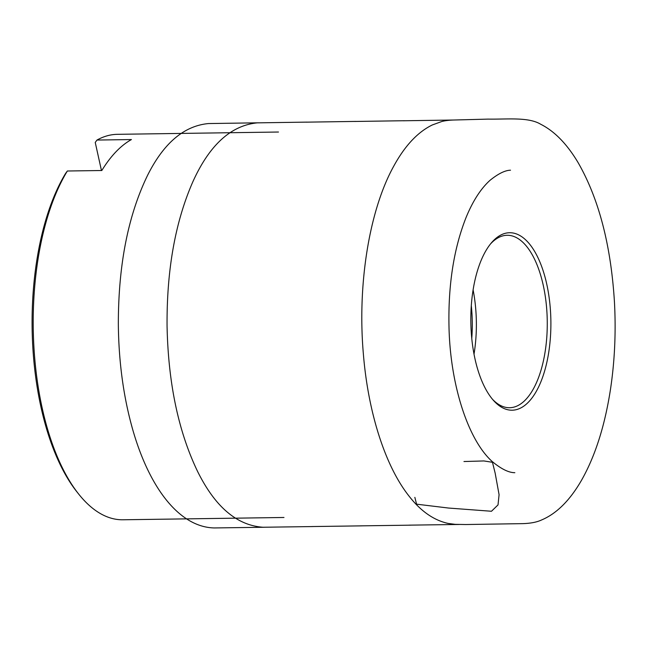 <?xml version="1.0" encoding="UTF-8"?>
<svg xmlns="http://www.w3.org/2000/svg" width="647" height="647" viewBox="0 0 647 647"><rect width="100%" height="100%" fill="white"/><g stroke="black" fill="none" stroke-linecap="round" stroke-linejoin="round"><path stroke-width="0.97" d="M278.477 132.028L117.39 134.325A192.741 86.908 89.2 0 0 96.985 140.051L131.43 139.558A192.741 86.908 89.2 0 0 101.814 170.509L67.361 171.002L65.622 173.372A190.21 85.76 -90.8 0 0 76.912 491.849L78.627 494.009A192.741 86.908 89.2 0 0 92.44 508.121A192.741 86.908 89.2 0 0 122.898 519.776L283.984 517.479M67.361 171.002A192.741 86.908 89.2 0 0 78.627 494.009M96.985 140.051L95.238 142.429L101.458 170.517M523.617 238.096A88.752 40.017 -90.8 0 1 547.969 356.82A88.752 40.017 -90.8 0 1 493.637 400.598A88.752 40.017 -90.8 0 1 470.846 322.044A88.752 40.017 -90.8 0 1 491.388 242.868A88.752 40.017 -90.8 0 1 523.617 238.096M492.642 399.45A86.229 38.877 89.2 0 0 509.61 407.723A86.229 38.877 89.2 0 0 546.852 336.23A86.229 38.877 89.2 0 0 520.77 240.498A86.229 38.877 89.2 0 0 507.143 235.282A86.229 38.877 89.2 0 0 490.418 244.04M414.848 497.365L416.579 504.175L448.581 508.049L491.477 511.259L498.02 504.911L499.08 494.688L495.157 473.135L492.464 462.298L483.891 460.947L463.972 461.529M471.768 338.413A83.188 37.51 89.2 0 0 471.299 305.643M473.103 289.88A86.229 38.877 -90.8 0 1 474.016 354.119M404.521 120.722L354.613 121.466M360.387 525.857L410.546 525.17M610.412 389.793C614.715 361.398 616.065 332.186 614.456 302.149C610.954 245.253 598.839 198.75 578.111 162.632C567.023 144.014 554.536 131.212 540.649 124.224C528.364 116.8 506.771 119.444 488.032 119.113L453.167 120.035C448.322 120.245 444.465 120.763 441.602 121.579L432.285 124.968C417.63 132.134 404.763 145.915 393.667 166.303C369.178 210.542 357.298 284.672 363.371 353.998C368.103 412.268 385.07 465.614 408.678 495.651C420.518 511.009 433.684 520.269 448.169 523.431L455.189 524.345L465.775 524.531L522.833 523.633C530.653 523.383 536.889 522.169 541.531 519.994C556.436 513.726 569.667 500.649 581.224 480.778C594.997 456.685 604.727 426.357 610.412 389.793M510.515 170.201C505.097 170.323 498.303 173.663 490.135 180.222C480.956 188.455 472.973 200.78 466.188 217.198C453.555 248.99 447.853 286.459 449.067 329.59C450.789 386.93 468.63 440.656 492.351 461.643C501.296 469.026 508.793 472.714 514.842 472.69M258.476 122.809L208.423 123.561C184.071 125.882 163.853 143.011 147.767 174.933C128.122 215.16 118.312 264.963 118.336 324.333C118.741 362.918 123.731 398.689 133.306 431.638C150.064 488.752 179.68 527.135 214.206 527.944L264.194 527.265M355.842 121.418L305.982 122.162M311.765 526.553L361.641 525.865M453.434 120.027L403.146 120.779M408.92 525.154L459.216 524.466M307.147 122.113L257.263 122.857C230.898 125.461 209.442 145.065 192.895 181.67C175.256 221.832 166.651 270.001 167.063 326.193C168.236 383.129 178.402 431.533 197.57 471.412C215.087 506.836 236.907 525.445 263.046 527.248L312.905 526.561"/></g></svg>
